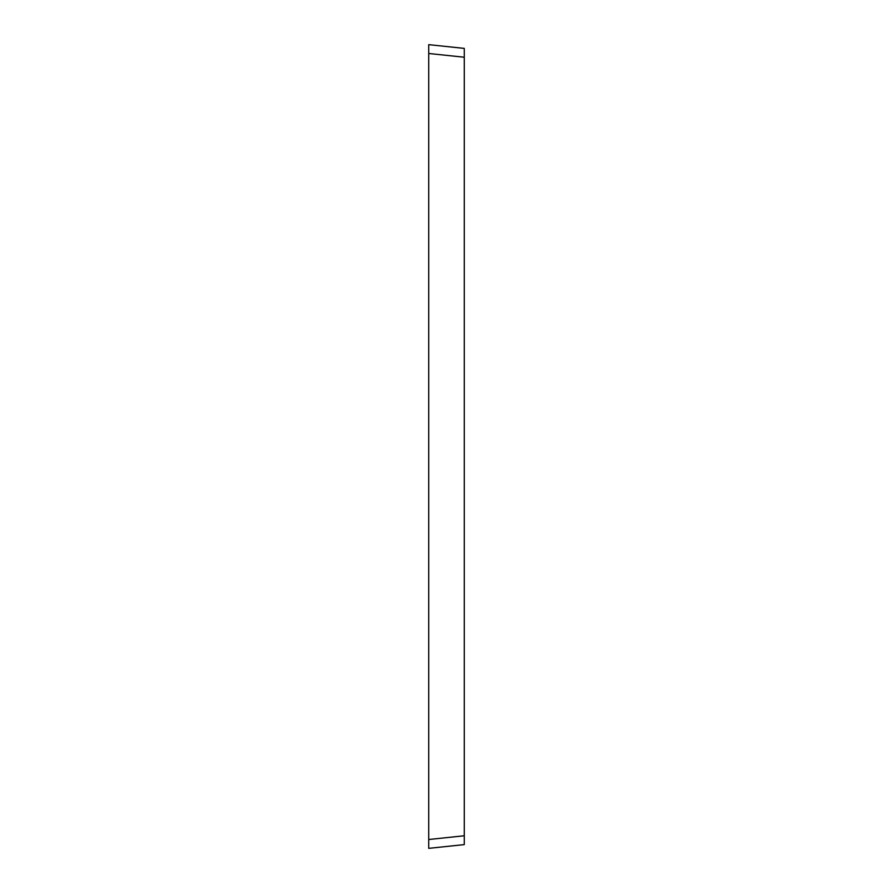 <?xml version="1.0" encoding="UTF-8"?>
<svg xmlns="http://www.w3.org/2000/svg" width="893" height="893" viewBox="0 0 893 893"><rect width="100%" height="100%" fill="white"/><g stroke="black" fill="none" stroke-linecap="round" stroke-linejoin="round"><path stroke-width="1.34" d="M464.271 48.389L428.729 44.65L464.271 48.389L464.271 844.611L428.729 848.35L428.729 839.509L464.271 835.77M464.271 57.23L428.729 53.491L428.729 839.509M428.729 53.491L428.729 44.65"/></g></svg>
